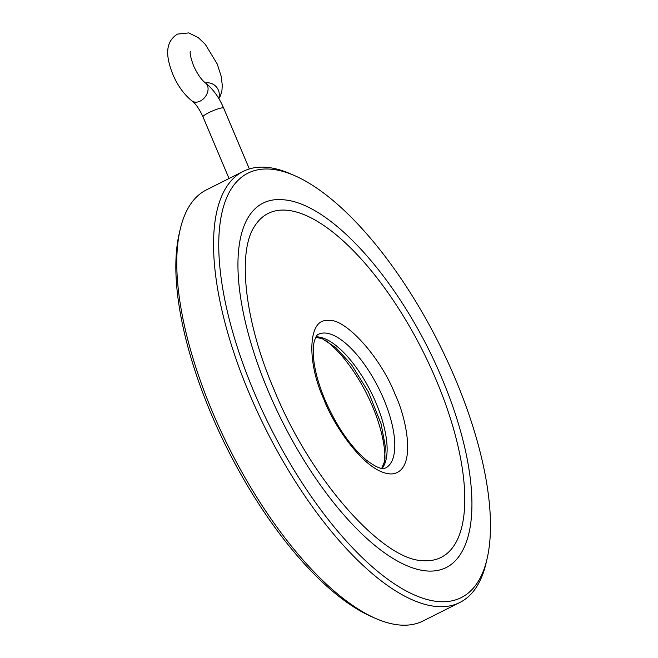 <?xml version="1.0" encoding="UTF-8"?>
<svg xmlns="http://www.w3.org/2000/svg" width="658" height="658" viewBox="0 0 658 658"><rect width="100%" height="100%" fill="white"/><g stroke="black" fill="none" stroke-linecap="round" stroke-linejoin="round"><path stroke-width="0.99" d="M436.106 379.798A192.498 76.336 63.3 0 0 254.375 226.615C237.39 251.924 244.282 320.915 274.164 389.89C310.625 479.83 382.594 559.711 422.148 560.591A192.498 76.336 63.3 0 0 436.106 379.798M283.104 199.752A203.947 80.876 63.3 0 0 268.324 391.288A203.947 80.876 63.3 0 0 460.855 553.575C481.376 520.643 472.436 450.352 441.946 378.399C403.165 285.391 332.422 202.977 283.104 199.752M327.297 320.668C343.599 316.153 380.727 356.677 395.285 394.858C406.299 417.485 417.871 471.062 392.045 473.933C365.313 474.665 332.241 422.568 324.057 399.735C306.439 361.768 308.207 318.579 327.297 320.668M445.992 601.659A237.489 94.176 63.3 0 0 487.142 558.51A237.489 94.176 63.3 0 0 438.787 343.098A237.489 94.176 63.3 0 0 294.833 175.719A237.489 94.176 63.3 0 0 263.274 169.098A237.489 94.176 63.3 0 0 254.128 392.258A237.489 94.176 63.3 0 0 445.992 601.659M294.833 175.719L290.82 173.959A241.231 95.665 63.3 0 0 258.767 167.239A241.231 95.665 63.3 0 0 243.271 171.36A241.231 95.665 63.3 0 0 249.472 393.912A241.231 95.665 63.3 0 0 444.364 606.602A241.231 95.665 63.3 0 0 459.86 602.481A241.231 95.665 63.3 0 0 486.155 562.779L487.142 558.51M243.271 171.36L206.456 189.858A241.231 95.665 63.3 0 0 180.16 229.56A241.231 95.665 63.3 0 0 212.657 412.41A241.231 95.665 63.3 0 0 375.496 618.38A241.231 95.665 63.3 0 0 407.549 625.1A241.231 95.665 63.3 0 0 423.045 620.979L459.86 602.481M180.16 229.56L179.173 233.82A237.489 94.176 63.3 0 0 227.528 449.233A237.489 94.176 63.3 0 0 371.482 616.62L375.496 618.38M205.535 83.015A11.219 10.24 48.4 0 1 216.392 86.946A11.219 10.24 48.4 0 1 218.629 98.248M325.307 340.186A84.109 33.352 -116.7 0 1 384.971 458.963M249.349 168.933L223.646 108.085A11.219 1.686 157.1 0 0 208.561 112.773A11.219 1.686 157.1 0 0 202.977 116.811C199.374 109.039 195.73 103.75 192.062 100.962C184.141 94.678 177.734 85.82 172.832 74.379C166.893 59.13 163.513 42.976 177.413 34.109L188.739 32.9L198.313 37.654L205.312 44.374L217.247 64.015L221.228 76.435L222.305 85.499L221.911 90.722L220.594 95.451L218.9 98.7M223.646 108.085C219.032 97.294 212.97 88.92 205.461 82.957A11.219 8.085 126.7 0 1 207.607 92.071A11.219 8.085 126.7 0 1 200.246 101.069A11.219 8.085 126.7 0 1 192.062 100.962M318.423 334.313A74.798 29.659 -116.7 0 1 383.655 398.987A74.798 29.659 -116.7 0 1 385.58 467.994C384.214 467.994 381.854 471.687 366.292 460.032C350.434 446.494 336.674 426.466 325.003 399.957C317.872 382.791 313.973 367.649 313.298 354.53C313.068 348.617 313.479 343.937 314.532 340.482C316.128 336.296 317.427 334.239 318.423 334.313M382.092 468.406A74.798 29.659 63.3 0 0 375.989 402.836A74.798 29.659 63.3 0 0 316.013 336.863M381.714 468.356L384.371 461.998L385.333 446.527L381.114 423.908L368.414 391.913L351.545 364.771L335.975 347.745L322.568 338.886L315.824 337.2M229.033 178.515L202.977 116.811M205.461 82.957C201.373 79.84 197.384 74.066 193.501 65.644C190.721 57.846 189.668 53.051 190.335 51.234"/></g></svg>
